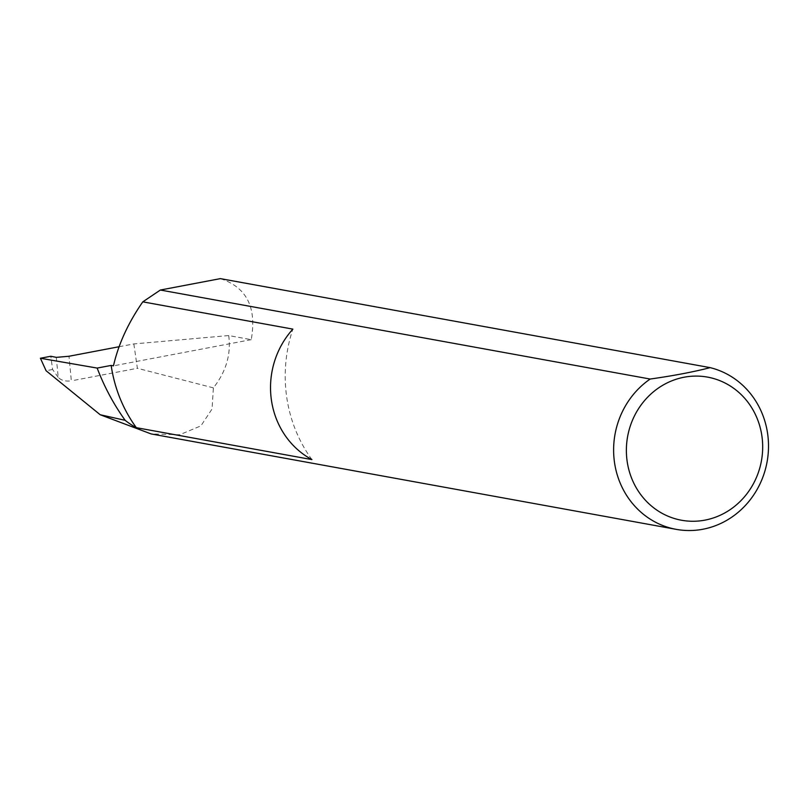 <?xml version="1.0" encoding="UTF-8"?>
<svg xmlns="http://www.w3.org/2000/svg" width="808" height="808" viewBox="0 0 808 808"><rect width="100%" height="100%" fill="white"/><g stroke="black" fill="none" stroke-linecap="round" stroke-linejoin="round"><path stroke-width="0.61" stroke-dasharray="4.04 3.03" d="M311.918 459.59A138.865 129.815 -79.7 0 1 286.739 397.334A138.865 129.815 -79.7 0 1 292.88 329.119M56.257 357.358L58.227 377.376C61.166 380.416 65.539 381.568 71.336 380.851L68.983 356.257M119.099 346.723L133.835 343.925L228.704 335.562L251.238 339.653C256.934 307.525 246.642 287.183 220.362 278.629M228.704 335.562C231.199 354.298 226.088 371.731 213.383 387.86L212.049 409.01L200.919 425.856L179.669 434.755L151.086 433.916M133.835 343.925L137.39 368.286L71.336 380.851M213.383 387.86L137.39 368.286M58.166 377.286L52.601 369.488L50.813 356.267M251.238 339.653L113.463 365.842M52.601 369.488L46.086 370.731"/><path stroke-width="1.21" d="M111.161 365.418L113.463 365.842C118.412 344.188 128.189 322.857 142.804 301.849L292.88 329.119A82.658 77.275 100.3 0 0 271.438 400.243A82.658 77.275 100.3 0 0 311.918 459.59L136.33 427.674A138.865 129.815 -79.7 0 1 111.161 365.418L97.162 368.074L40.4 358.247L50.813 356.267L56.318 357.368L68.983 356.257L119.099 346.723M761.883 435.876A72.74 68.003 100.3 0 0 684.103 377.225A72.74 68.003 100.3 0 0 627.17 461.479A72.74 68.003 100.3 0 0 704.95 520.13A72.74 68.003 100.3 0 0 761.883 435.876M710.161 367.64A82.658 77.275 -79.7 0 1 767.6 433.502A82.658 77.275 -79.7 0 1 676.286 529.371A82.658 77.275 -79.7 0 1 614.524 462.6A82.658 77.275 -79.7 0 1 650.167 379.043C673.185 375.801 693.183 372.003 710.161 367.64L220.362 278.629L160.368 290.032L142.804 301.849M136.33 427.674A82.658 77.275 -79.7 0 1 125.149 420.322A233.663 218.443 -79.7 0 1 97.162 368.074M676.286 529.371L151.086 433.916L100.202 414.746L125.149 420.322M100.202 414.746L46.086 370.731L40.4 358.247M650.167 379.043L160.368 290.032"/></g></svg>
